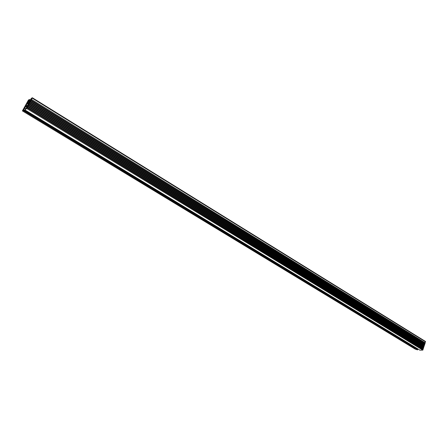 <?xml version="1.0" encoding="UTF-8"?>
<svg xmlns="http://www.w3.org/2000/svg" width="448" height="448" viewBox="0 0 448 448"><rect width="100%" height="100%" fill="white"/><g stroke="black" fill="none" stroke-linecap="round" stroke-linejoin="round"><path stroke-width="0.67" d="M27.591 103.286L26.673 104.154L27.782 102.172L30.223 100.761L29.31 102.536L29.17 102.122L28.683 102.872L27.748 105.42L27.614 105L27.126 105.75L26.18 108.31L24.864 109.939L26.695 108.489L32.329 97.77L31.304 98.375L30.29 100.01L28.75 100.895L29.434 99.473L28.431 100.061L22.4 110.897L23.738 110.393L23.615 109.754L26.04 106.154L25.127 107.016L26.006 105.33L27.591 103.286M22.4 110.897L415.117 349.059L417.525 349.899L417.738 349.513L416.881 348.947L416.959 348.393M31.097 99.053L30.671 99.82L31.371 99.31L31.662 98.728L31.097 99.053L31.41 99.243M28.392 104.955L29.422 103.051L28.392 104.955M26.264 104.546L27.446 102.368L26.264 104.546M23.397 109.844L24.27 107.834L23.397 109.844M24.83 107.19L25.704 105.19L24.83 107.19M29.842 102.278L30.873 100.374L29.842 102.278M26.466 108.114L27.978 105.728L26.466 108.114M27.843 101.377L28.773 100.419L27.927 101.427M419.922 350.174L422.822 350.106L425.477 341.443L32.385 97.804M29.434 99.473L30.302 100.005M26.695 108.489L422.822 350.106M27.059 107.744L422.94 349.479M27.283 107.33L423.052 349.149M27.339 107.302L423.147 349.16M27.703 106.557L423.265 348.533M27.927 106.142L423.377 348.202M27.983 106.114L423.478 348.219M28.347 105.37L423.59 347.592M28.566 104.961L423.702 347.262M28.622 104.927L423.802 347.273M28.986 104.188L423.914 346.646M29.21 103.774L424.032 346.321M29.266 103.74L424.127 346.332M29.624 103.001L424.245 345.705M29.848 102.592L424.357 345.38M29.904 102.558L424.452 345.391M30.268 101.819L424.57 344.764M30.486 101.41L424.682 344.434M30.542 101.377L424.777 344.45M30.906 100.638L424.894 343.823M31.125 100.229L425.006 343.493M31.181 100.195L425.102 343.51M31.545 99.456L425.219 342.882M23.811 110.186L417.738 349.513M28.885 100.486L29.176 100.666M23.503 110.706L417.525 349.899M23.542 109.962L416.881 348.947M23.615 109.754L416.836 348.74M24.461 108.198L25.654 108.926M24.55 108.058L25.771 108.802M25.81 106.501L26.83 107.117M26.006 105.33L27.115 106.008M26.102 105.196L27.126 105.823M27.362 103.634L28.375 104.255M27.558 102.48L28.672 103.163M27.782 102.172L28.722 102.749M24.898 109.922L420.034 350.241M32.239 98.174L425.572 341.863M30.962 99.238L31.287 99.439M28.224 100.738L28.526 100.923M28.09 100.918L28.409 101.119M27.692 102.978L28.65 103.566M26.141 105.84L27.093 106.422M24.864 109.939L419.966 350.224M32.374 97.765L425.477 341.443"/></g></svg>
